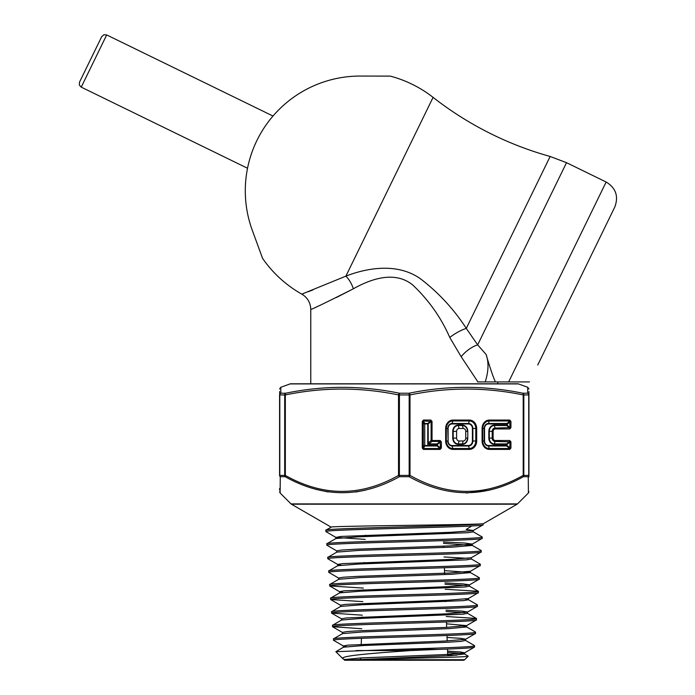 <?xml version="1.0" encoding="UTF-8"?>
<svg xmlns="http://www.w3.org/2000/svg" width="695" height="695" viewBox="0 0 695 695"><rect width="100%" height="100%" fill="white"/><g stroke="black" fill="none" stroke-linecap="round" stroke-linejoin="round"><path stroke-width="1.04" d="M90.602 59.396L101.687 36.661L103.868 34.75L106.7 34.932L81.237 87.136L79.343 85.016L79.517 82.132L90.602 59.396M85.511 69.839L79.517 82.132M477.908 381.92L461.185 356.726L449.769 337.466C441.073 317.563 428.693 300.04 412.639 284.898C393.978 269.842 369.002 279.989 353.355 288.79A17.566 8.948 -114.3 0 0 345.884 276.15L433.081 97.37A118.602 118.602 0 0 0 390.208 76.111L360.236 76.059A114.753 114.753 0 0 0 252.276 230.236L262.58 258.384A118.602 118.602 0 0 0 301.821 294.141L345.884 276.15C367.924 267.479 399.347 262.467 422.021 279.972C439.588 293.768 454.339 309.901 466.293 328.387L477.656 344.876L486.118 354.476C488.889 362.251 488.585 371.399 485.206 381.92L495.396 381.92C492.772 375.978 489.68 366.83 486.118 354.476M497.759 383.796L497.759 381.92M336.467 297.46L353.355 288.79C326.598 302.29 312.411 309.171 310.769 309.44L310.769 383.796M312.872 289.937L308.206 291.735M303.837 293.386L301.821 294.141C307.555 297.634 310.535 302.742 310.769 309.44M262.067 257.002L252.276 230.236M388.731 76.102L390.208 76.111M537.739 365.031L614.78 207.067C618.767 196.355 615.892 187.998 606.153 182.012L566.521 162.682L550.145 156.471C530.389 150.963 511.294 143.717 492.868 134.734C471.627 124.37 451.707 111.912 433.081 97.37M495.396 381.92L529.494 381.92L508.653 381.92L529.494 381.92L508.653 381.92L606.153 182.012M566.521 162.682L477.656 344.876A17.566 7.628 -38.9 0 0 461.185 356.726M485.206 381.92L477.604 381.92M550.145 156.471L466.293 328.387A17.566 4.856 -31.1 0 0 449.769 337.466M528.938 389L527.748 387.297L518.435 383.909A1.816 1.816 0 0 0 517.818 383.796L290.71 383.796A1.816 1.816 0 0 0 290.084 383.909L280.78 387.297L280.849 393.222L285.706 393.222C323.488 385.404 361.383 385.404 399.408 393.222L409.12 393.222C446.989 385.404 484.893 385.404 522.814 393.222L527.67 393.222L527.748 387.297L527.67 393.222A1.816 1.79 0 0 1 528.938 394.934C528.938 387.124 528.938 387.124 528.938 394.934L528.938 475.415C528.938 496.716 528.938 496.716 528.938 475.415A1.816 1.651 180 0 1 528.261 476.701L528.365 488.672M280.155 489.41L280.267 476.701L280.12 492.998L291.014 503.901A1.816 1.816 0 0 0 291.396 504.188L331.185 527.166C325.052 526.011 471.019 524.89 482.061 523.822L483.138 523.822L517.132 504.188L291.396 504.188M291.014 503.901L517.506 503.901A1.816 1.816 0 0 1 517.132 504.188M365.214 539.372L335.902 537.409L340.837 536.453L451.02 532.283L473.104 530.615L483.068 524.812C487.855 527.062 320.968 529.329 325.938 531.597L325.929 530.146L331.185 527.166M483.068 524.812L483.138 523.822M325.842 530.259C320.69 528.104 471.505 525.959 482.061 523.822M438.337 649.391L410.954 650.546C373.823 653.118 338.978 655.828 342.887 658.73L335.85 651.693L396.246 649.391L438.337 649.391C461.471 648.617 473.53 647.853 474.511 647.088L464.538 652.909L444.965 654.577L361.261 657.904L344.346 659.572L344.346 660.059L356.518 659.72C388.244 658.504 470.498 657.322 468.195 656.176L464.538 653.995L451.133 655.602L349.35 660.024M474.511 647.088L474.511 645.62L465.485 640.408L461.115 641.372L448.318 642.206L363.285 645.533L343.512 647.201L335.85 651.693M396.246 649.391C436.347 648.166 475.754 646.958 474.607 645.742M342.444 633.744L342.444 632.398L346.979 631.564L359.923 630.73L446.303 627.403L466.553 625.604L466.553 626.951L448.996 628.619L362.599 631.946L342.557 633.614L333.539 638.835L333.539 640.295C329.056 638.027 479.802 635.76 475.467 633.501L465.485 639.322L445.634 640.99L347.856 645.151L343.399 645.985L343.399 647.332M475.467 633.501L475.458 632.042M333.444 638.948C328.943 636.681 479.889 634.413 475.562 632.155M446.008 610.184L461.88 611.096L467.5 612.017L467.5 613.364L462.87 614.198L361.939 618.359L341.61 620.027L332.592 625.248L332.584 626.708C328.031 624.44 480.766 622.173 476.414 619.914L466.441 625.735M476.414 619.914L476.414 618.454L446.251 616.508M332.488 625.361C327.971 623.085 480.853 620.826 476.509 618.567M468.456 598.43L468.456 599.776L463.747 600.61L361.27 604.78L340.654 606.44L331.637 611.661L331.637 613.12C327.067 610.853 481.791 608.585 477.369 606.327L467.396 612.147L446.989 613.815L346.101 617.977L341.497 618.811L341.497 620.157M477.369 606.327L477.361 604.867L468.343 599.655L465.372 599.107M331.541 611.774C326.954 609.506 481.913 607.239 477.456 604.98M444.974 582.905L462.983 583.878L469.403 584.843L469.403 586.189L464.625 587.023L360.583 591.193L339.707 592.861L330.681 598.074L330.681 599.533C326.007 597.266 482.817 594.998 478.316 592.739L468.343 598.56L447.649 600.228L345.224 604.389L340.55 605.223L340.55 606.57M478.316 592.739L478.316 591.28L445.217 589.264M330.594 598.187C325.912 595.919 482.903 593.652 478.412 591.393M338.647 579.395L338.647 578.049L343.469 577.215L357.23 576.381L449.005 573.045L470.35 571.255L470.35 572.602L451.68 574.27L359.914 577.606L338.752 579.274L329.734 584.486L329.734 585.946C325.043 583.678 483.781 581.411 479.263 579.152L469.299 584.973L448.327 586.632L344.346 590.802L339.594 591.636L339.594 592.983M479.263 579.152L479.272 577.693L470.246 572.48L444.505 570.621M329.639 584.599C324.947 582.332 483.885 580.064 479.359 577.806M471.306 557.668L471.306 559.015L466.38 559.849L359.254 564.019L337.805 565.687L328.787 570.899L328.787 572.359C324.018 570.091 484.841 567.824 480.219 565.565L470.246 571.377M480.219 565.565L480.219 564.114L471.201 558.893M328.692 571.012C323.905 568.745 484.954 566.477 480.306 564.218M336.745 552.221L336.745 550.874L341.714 550.04L355.892 549.206L450.343 545.87L472.253 544.081L472.253 545.427L453.027 547.095L358.568 550.431L336.849 552.108L327.832 557.321L327.832 558.771C322.984 556.504 485.814 554.236 481.166 551.978L471.201 557.79L449.665 559.458L342.592 563.628L337.701 564.462L337.701 565.808M481.166 551.978L481.166 550.527L472.148 545.314L443.462 543.36M327.745 557.425C322.888 555.157 485.909 552.89 481.261 550.631M471.688 525.985L466.189 529.512L473.208 530.494L473.208 531.84L468.135 532.674L357.899 536.853L335.902 538.521L326.885 543.733L326.885 545.184C322.028 542.917 486.83 540.649 482.113 538.39L472.148 544.202M482.113 538.39L482.122 536.94L473.104 531.727M326.789 543.837C321.924 541.57 486.926 539.311 482.208 537.044M333.539 640.295L343.399 645.985M332.584 626.708L361.808 628.732M331.637 613.12L362.321 615.188M330.681 599.533L362.842 601.635M329.734 585.946L363.355 588.083M328.787 572.359L338.752 578.17M327.832 558.771L337.701 564.462M326.885 545.184L336.849 550.996M325.938 531.597L335.902 537.409M344.346 660.059A1.816 1.816 0 0 0 345.154 660.25L463.374 660.25A1.816 1.816 0 0 0 464.66 659.72L468.195 656.176M353.355 659.72L345.085 659.72L342.887 658.73L344.468 659.703M456.407 655.272L447.719 654.977M443.566 546.148L443.618 547.495M444.392 567.754L444.652 574.583M445.634 600.315L445.686 601.661M446.459 621.956L446.668 627.385M446.981 635.508L447.18 640.912M447.493 649.052L447.754 655.785M447.919 660.25L360.601 660.25M365.379 535.202L365.327 536.549M364.336 562.464L364.284 563.81M363.294 589.725L363.242 591.071M362.251 617.004L362.199 618.35M361.443 638.305L361.165 645.638M360.696 657.939L360.644 659.286M517.506 503.901L528.409 492.998L528.261 476.701L523.378 476.701C485.484 498.02 447.406 498.02 409.147 476.701L399.382 476.701C361.296 498.02 323.218 498.02 285.15 476.701A1.816 0.825 -61.5 0 1 285.332 475.415C323.062 496.716 360.792 496.716 398.522 475.415L398.522 394.934C360.792 387.124 323.062 387.124 285.332 394.934L285.332 475.415L284.698 475.415L284.698 394.934L279.798 394.934L279.798 475.415L284.698 475.415A1.816 1.546 -90 0 0 285.15 476.701L280.267 476.701A1.816 1.651 180 0 1 279.581 475.415C279.581 496.716 279.581 496.716 279.581 475.415L279.581 394.934C279.581 387.124 279.581 387.124 279.581 394.934A1.816 1.79 0 0 1 280.849 393.222A1.816 1.607 90 0 0 279.798 394.934L279.581 391.598M345.085 659.72L345.98 660.076M464.651 654.125L464.651 652.779L460.22 651.945L447.571 651.111M346.318 646.654L343.512 646.115M465.607 640.538L465.607 639.192L460.776 638.331L447.05 637.463M466.553 625.604L446.529 623.823M331.732 613.233L341.497 618.811M342.705 592.314L339.594 591.636M340.897 565.139L337.805 564.583M472.253 544.081L464.616 543.047L443.41 542.013M315.921 489.376L328.196 491.964M355.77 492.025L365.509 490.149M466.284 492.998L489.037 490.288M528.4 492.242L528.409 492.998L528.938 491.713M279.581 488.568L279.581 489.862M509.756 428.954A1.816 0.912 90 0 0 509.635 428.042L506.724 425.522L507.124 425.071L510.026 427.59L509.635 420.962A1.816 0.912 -90 0 0 509.756 420.058L510.938 421.422L510.938 427.59L509.756 428.954L495.205 428.954A2.424 2.102 90 0 0 493.111 431.378L493.111 438.085A2.424 2.102 90 0 0 495.205 440.508L509.756 440.508L510.938 441.872L495.083 441.421A3.336 2.884 -90 0 1 492.199 438.085L492.199 431.378A3.336 2.884 -90 0 1 495.083 428.042L510.938 427.59M510.938 441.872L510.938 448.04L509.756 449.404A1.816 0.912 -90 0 0 509.635 448.501L510.026 441.872L507.124 444.392L506.724 443.94L509.635 441.421A1.816 0.912 90 0 0 509.756 440.508M440.178 449.404L423.446 449.404L422.265 448.04L422.265 421.413L423.446 420.049L430.848 420.049L432.029 421.413L432.029 440.508L440.178 440.508L441.36 441.872L441.36 448.04L440.178 449.404A1.816 0.912 -90 0 0 440.057 448.501L441.36 448.04M523.196 394.934C485.466 387.124 447.736 387.124 410.007 394.934L410.007 475.415C447.736 496.716 485.466 496.716 523.196 475.415A1.816 0.825 61.5 0 1 523.378 476.701A1.816 1.546 90 0 0 523.83 475.415L528.73 475.415L528.73 394.934L523.83 394.934L523.83 475.415L523.196 475.415L523.196 394.934A1.816 0.895 -78.8 0 0 522.814 393.222A1.816 1.546 90 0 1 523.83 394.934L523.196 394.934M528.938 476.805L528.73 475.415A1.816 1.607 90 0 1 528.261 476.701M528.938 393.691L528.938 391.598M465.737 431.378A2.91 2.519 90 0 0 463.218 428.467L459.117 428.467A2.91 2.519 90 0 0 456.598 431.378L456.598 438.085A2.91 2.519 90 0 0 459.117 440.995L463.218 440.995A2.91 2.519 90 0 0 465.737 438.085L465.737 431.378L467.44 431.378A5.847 5.065 90 0 0 462.375 425.522L463.218 428.467M510.938 421.422L510.026 421.422L506.664 425.071A0.912 0.452 -90 0 0 506.724 425.522L494.353 425.522A5.847 5.065 90 0 0 489.289 431.378L489.289 438.085A5.847 5.065 90 0 0 494.353 443.94L506.724 443.94A0.912 0.452 -90 0 0 506.664 444.392L507.124 445.521L506.664 444.392L494.293 444.392A6.307 5.464 -90 0 1 488.837 438.085L488.837 431.378A6.307 5.464 -90 0 1 494.293 425.071L506.664 425.071L506.664 423.941L488.463 423.941A4.526 3.918 90 0 0 484.545 428.459L484.545 441.004A4.526 3.918 90 0 0 488.463 445.521L506.664 445.521A0.912 0.452 90 0 0 506.724 445.982L488.524 445.982L489.245 448.501L509.635 448.501L506.724 445.982L507.124 445.521L510.026 448.04L510.938 448.04M488.463 445.521A0.912 0.452 90 0 0 488.524 445.982A4.978 4.309 -90 0 1 484.207 441.004L484.207 428.459A4.978 4.309 -90 0 1 488.524 423.481L506.724 423.481A0.912 0.452 90 0 0 506.664 423.941L509.635 420.962L489.245 420.962A7.497 6.49 90 0 0 482.756 428.459L482.756 441.004A7.497 6.49 90 0 0 489.245 448.501A1.816 0.912 -90 0 1 489.367 449.404A8.409 7.28 -90 0 1 482.087 441.004L482.087 428.459A8.409 7.28 -90 0 1 489.367 420.058L509.756 420.058M422.265 448.04L422.934 448.04L424.384 445.521A0.912 0.599 -150 0 0 424.784 445.982L423.325 448.501L440.057 448.501L437.146 445.982L437.546 445.521L440.448 448.04L440.057 441.421A1.816 0.912 -90 0 0 440.178 440.508M423.446 420.049A1.816 0.912 90 0 1 423.325 420.962L423.325 448.501A1.816 0.912 -90 0 1 423.446 449.404M441.36 441.872L440.448 441.872L437.546 444.392L437.146 443.94L440.057 441.421L431.908 441.421L431.117 440.508L431.117 421.413L423.325 420.962L424.784 423.481A0.912 0.599 -30 0 0 424.384 423.933L422.934 421.413L422.265 421.413M432.029 421.413L431.117 421.413L428.207 423.933L427.816 423.481L430.726 420.962A1.816 0.912 90 0 0 430.848 420.049M428.997 443.94L427.755 444.392L428.207 443.028L431.117 440.508L432.029 440.508A1.816 0.912 -90 0 1 431.908 441.421L428.997 443.94L428.207 443.028L428.207 423.933L424.723 423.933L424.723 445.521L437.086 445.521L437.086 444.392L427.755 444.392L427.755 423.933A0.912 0.452 -90 0 1 427.816 423.481L424.784 423.481A0.912 0.452 -90 0 0 424.723 423.933L424.723 445.521A0.912 0.452 90 0 0 424.784 445.982L437.146 445.982A0.912 0.452 -90 0 1 437.086 445.521L437.546 445.521L437.086 444.392A0.912 0.452 90 0 1 437.146 443.94L428.997 443.94M285.706 393.222A1.816 0.895 78.8 0 0 285.332 394.934L284.698 394.934A1.816 1.546 -90 0 1 285.706 393.222M398.522 394.934A1.816 0.895 -78.8 0 1 399.408 393.222L399.364 475.415L409.164 475.415L409.164 394.934L398.522 394.934M409.12 393.222A1.816 0.895 78.8 0 1 410.007 394.934L409.164 394.934L409.12 393.222M399.382 476.701A1.816 0.825 -118.5 0 1 398.522 475.415L399.364 475.415L399.382 476.701M410.007 475.415A1.816 0.825 118.5 0 1 409.147 476.701L409.164 475.415L410.007 475.415M461.749 653.448L447.623 652.457M466.553 626.951L463.556 626.282M464.469 612.695L446.06 611.53M466.276 585.52L445.026 584.26M468.082 558.346L443.983 556.99M518.435 383.909L290.084 383.909M356.518 659.72L464.66 659.72M356.057 650.546L410.954 650.546M452.94 449.404A8.409 7.28 -90 0 1 445.66 441.004L445.66 428.459A8.409 7.28 -90 0 1 452.94 420.058L469.394 420.058A8.409 7.28 -90 0 1 476.674 428.459L476.674 441.004A8.409 7.28 -90 0 1 469.394 449.404L452.94 449.404A1.816 0.912 -90 0 0 452.819 448.501L469.273 448.501A7.497 6.49 90 0 0 475.771 441.004L475.771 428.459A7.497 6.49 90 0 0 469.273 420.962L452.819 420.962A7.497 6.49 90 0 0 446.32 428.459L446.32 441.004A7.497 6.49 90 0 0 452.819 448.501L452.089 445.982A4.978 4.309 -90 0 1 447.78 441.004L445.66 441.004M509.756 449.404L489.367 449.404M448.11 441.004A4.526 3.918 90 0 0 452.028 445.521L468.491 445.521A4.526 3.918 90 0 0 472.409 441.004L472.409 428.459A4.526 3.918 90 0 0 468.491 423.941L452.028 423.941A4.526 3.918 90 0 0 448.11 428.459L448.11 441.004L447.78 428.459A4.978 4.309 -90 0 1 452.089 423.481L452.819 420.962A1.816 0.912 -90 0 0 452.94 420.058M448.11 428.459L445.66 428.459M452.028 423.941A0.912 0.452 -90 0 1 452.089 423.481L468.552 423.481L469.273 420.962A1.816 0.912 -90 0 0 469.394 420.058M468.491 423.941A0.912 0.452 90 0 1 468.552 423.481A4.978 4.309 -90 0 1 472.861 428.459L476.674 428.459M472.409 428.459L472.861 428.459L472.861 441.004L476.674 441.004M472.409 441.004L472.861 441.004A4.978 4.309 -90 0 1 468.552 445.982L469.273 448.501A1.816 0.912 -90 0 1 469.394 449.404M468.491 445.521A0.912 0.452 -90 0 0 468.552 445.982L452.089 445.982A0.912 0.452 90 0 1 452.028 445.521M458.205 425.071L462.314 425.071A6.307 5.464 -90 0 1 467.77 431.378L467.77 438.085A6.307 5.464 -90 0 1 462.314 444.392L458.205 444.392A6.307 5.464 -90 0 1 452.749 438.085L452.749 431.378A6.307 5.464 -90 0 1 458.205 425.071A0.912 0.452 -90 0 0 458.266 425.522L459.117 428.467M462.314 425.071A0.912 0.452 -90 0 0 462.375 425.522L458.266 425.522A5.847 5.065 90 0 0 453.201 431.378L453.201 438.085A5.847 5.065 90 0 0 458.266 443.94L462.375 443.94A5.847 5.065 90 0 0 467.44 438.085L465.737 438.085M467.77 438.085L467.77 431.378M462.314 444.392A0.912 0.452 -90 0 1 462.375 443.94L463.218 440.995M458.205 444.392A0.912 0.452 -90 0 1 458.266 443.94L459.117 440.995M452.749 438.085L456.598 438.085M452.749 431.378L456.598 431.378M484.545 428.459L482.087 428.459M488.463 423.941A0.912 0.452 -90 0 1 488.524 423.481L489.245 420.962A1.816 0.912 -90 0 0 489.367 420.058M494.293 425.071A0.912 0.452 -90 0 0 494.353 425.522L495.083 428.042A1.816 0.912 90 0 1 495.205 428.954M488.837 431.378L493.111 431.378M488.837 438.085L493.111 438.085M494.293 444.392A0.912 0.452 90 0 1 494.353 443.94L495.083 441.421A1.816 0.912 90 0 0 495.205 440.508M484.545 441.004L482.087 441.004M528.938 394.934L528.73 394.934A1.816 1.607 -90 0 0 527.67 393.222M280.267 476.701A1.816 1.607 -90 0 1 279.798 475.415L279.581 475.415M272.996 116.039L106.7 34.932M247.533 168.251L81.237 87.136M332.679 626.821L342.557 632.528M330.785 599.637L340.654 605.354M329.83 586.05L339.707 591.766M280.78 387.297L279.581 389M280.12 492.998L279.581 491.713M466.441 626.821L475.458 632.033M467.396 613.233L476.414 618.454M469.299 586.067L478.316 591.28M335.798 537.287L335.798 538.634"/></g></svg>
